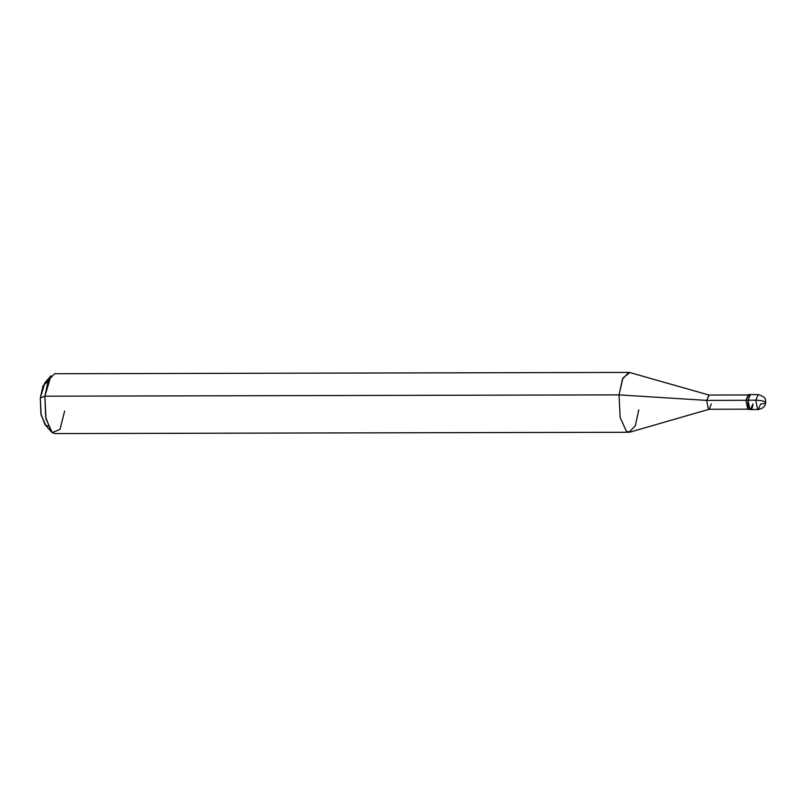 <?xml version="1.0" encoding="UTF-8"?>
<svg xmlns="http://www.w3.org/2000/svg" width="806" height="806" viewBox="0 0 806 806"><rect width="100%" height="100%" fill="white"/><g stroke="black" fill="none" stroke-linecap="round" stroke-linejoin="round"><path stroke-width="1.21" d="M749.419 395.262L749.006 394.829L745.913 400.209L748.018 400.199L749.872 409.317L750.507 409.549L749.872 409.317L748.018 400.199C747.081 409.438 752.29 413.377 752.965 403.937C752.29 413.377 747.081 409.438 748.018 400.199L750.477 394.587L748.018 400.199L755.756 400.179L758.214 394.567L755.756 400.179L745.913 400.209L748.361 394.587L758.214 394.567C768.259 397.6 764.924 401.68 765.68 402.688L765.267 402.033C763.322 400.904 760.159 400.29 755.756 400.179C760.159 400.29 763.322 400.904 765.267 402.033L765.68 402.688C765.327 406.385 762.849 408.662 758.245 409.529L757.61 409.297L755.756 400.179L757.61 409.297L758.245 409.529L760.703 403.917C764.783 403.786 766.305 403.161 765.267 402.033M47.947 381.238L43.03 385.852L40.3 398.063L44.894 382.759L50.99 375.767L44.864 396.189L48.34 380.281L54.677 373.732L628.841 372.422L622.504 378.971L619.028 394.88L622.927 378.014L629.829 372.553L709.199 395.091L706.64 400.391L746.034 400.3L706.64 400.391L619.028 394.88L44.864 396.189L40.3 398.063L41.156 415.08L45.841 425.407L48.048 426.102M748.401 409.176L708.998 409.267L708.393 409.045L706.64 400.391L708.968 395.051L748.361 394.97M758.245 409.529L750.507 409.549L752.965 403.937M750.507 409.549L747.756 409.317L745.913 400.209L747.756 409.317L749.449 408.884M709.24 409.236L629.97 432.127L626.423 431.321L620.167 417.558L619.028 394.88L706.64 400.391L708.393 409.045L709.24 409.236L711.335 403.937M628.972 432.268L54.808 433.578L52.259 432.631L46.002 418.868L44.864 396.189L619.028 394.88L620.167 417.558L626.423 431.321L628.972 432.268L635.319 425.719L638.785 409.811M51.121 431.563L44.995 424.601L40.905 413.75L40.3 398.063L44.864 396.189L45.67 417.095L51.121 431.563L52.259 432.631L59.976 429.427L64.621 411.12"/></g></svg>
